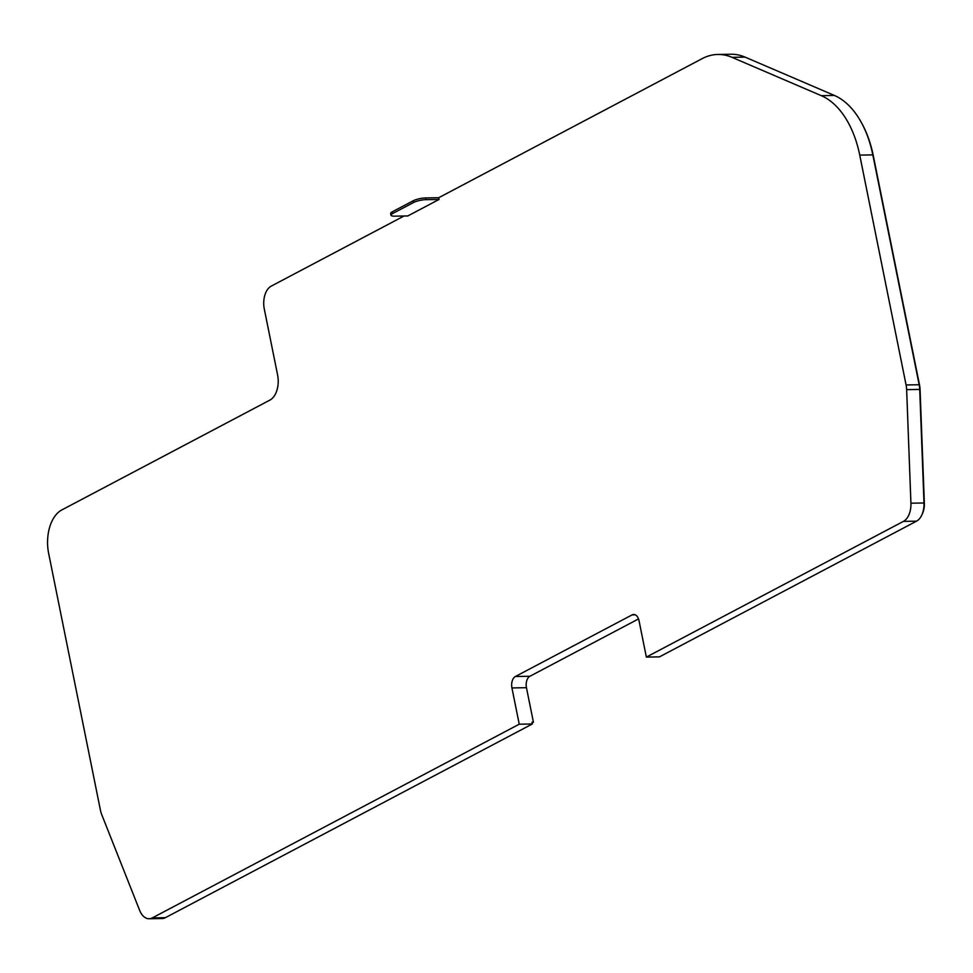 <?xml version="1.0" encoding="UTF-8"?>
<svg xmlns="http://www.w3.org/2000/svg" width="973" height="973" viewBox="0 0 973 973"><rect width="100%" height="100%" fill="white"/><g stroke="black" fill="none" stroke-linecap="round" stroke-linejoin="round"><path stroke-width="1.46" d="M392.666 213.537A9.11 2.128 -11.4 0 0 391 215.215A9.11 2.128 -11.4 0 0 394.722 216.164L407.796 215.945L439.066 199.453L425.979 199.66A9.11 2.128 -11.4 0 0 413.513 202.53L413.16 200.803L392.314 211.798L392.666 213.537L413.513 202.53M511.932 687.935A9.11 5.497 89 0 1 515.386 676.503L529.92 676.259A9.11 5.497 -91 0 0 526.454 687.692L511.932 687.935L519.241 724.204L152.299 917.904L165.374 917.685A18.219 10.995 89 0 1 162.175 918.536L149.1 918.755A18.219 10.995 -91 0 0 152.299 917.904M635.308 614.839L632.097 614.887A9.11 5.497 89 0 1 633.691 614.462A9.11 5.497 89 0 1 639.054 620.823L646.364 657.091L659.451 656.872L916.53 521.163L903.443 521.382A18.219 10.995 -91 0 0 910.923 503.199L923.997 502.98A18.219 10.995 89 0 1 916.53 521.163M532.109 722.915L533.423 722.221L531.963 722.246L532.316 723.985L165.374 917.685M413.16 200.803A9.11 2.128 -11.4 0 1 425.639 197.933L438.714 197.714L702.19 58.623A89.273 53.856 89 0 1 717.867 54.464L730.942 54.245A89.273 53.856 89 0 1 745.063 57.115L834.408 95.451A89.273 53.856 89 0 1 872.817 154.889L919.169 384.736A18.219 10.995 89 0 1 919.716 389.419L923.997 502.98M921.832 514.948A16.395 9.888 -91 0 0 924.35 503.041L920.069 389.48A16.395 9.888 -91 0 0 919.57 385.259L873.231 155.412A87.461 52.749 -91 0 0 861.835 123.364M533.423 722.221L526.454 687.692M532.316 723.985L519.241 724.204M529.92 676.259L638.519 618.925M632.097 614.887L515.386 676.503M404.038 216.006L271.212 286.135A18.219 10.995 -91 0 0 264.291 309L277.585 374.897A20.044 12.09 89 0 1 269.971 400.061L61.798 509.949A34.614 20.883 89 0 0 48.65 553.406L100.438 810.241A18.219 10.995 -91 0 0 101.703 814.547L139.638 910.339A18.219 10.995 -91 0 0 149.1 918.755M919.716 389.419L906.641 389.638A18.219 10.995 -91 0 0 906.082 384.955L919.169 384.736M903.443 521.382L646.364 657.091M906.641 389.638L910.923 503.199M717.867 54.464A89.273 53.856 89 0 1 731.988 57.334L821.321 95.67A89.273 53.856 89 0 1 859.743 155.108L906.082 384.955M391 215.215L390.647 213.476A9.11 2.128 -11.4 0 1 392.314 211.798M439.066 199.453L438.714 197.714M872.817 154.889L859.743 155.108M834.408 95.451L821.321 95.67M745.063 57.115L731.988 57.334M425.639 197.933L425.979 199.66"/></g></svg>
